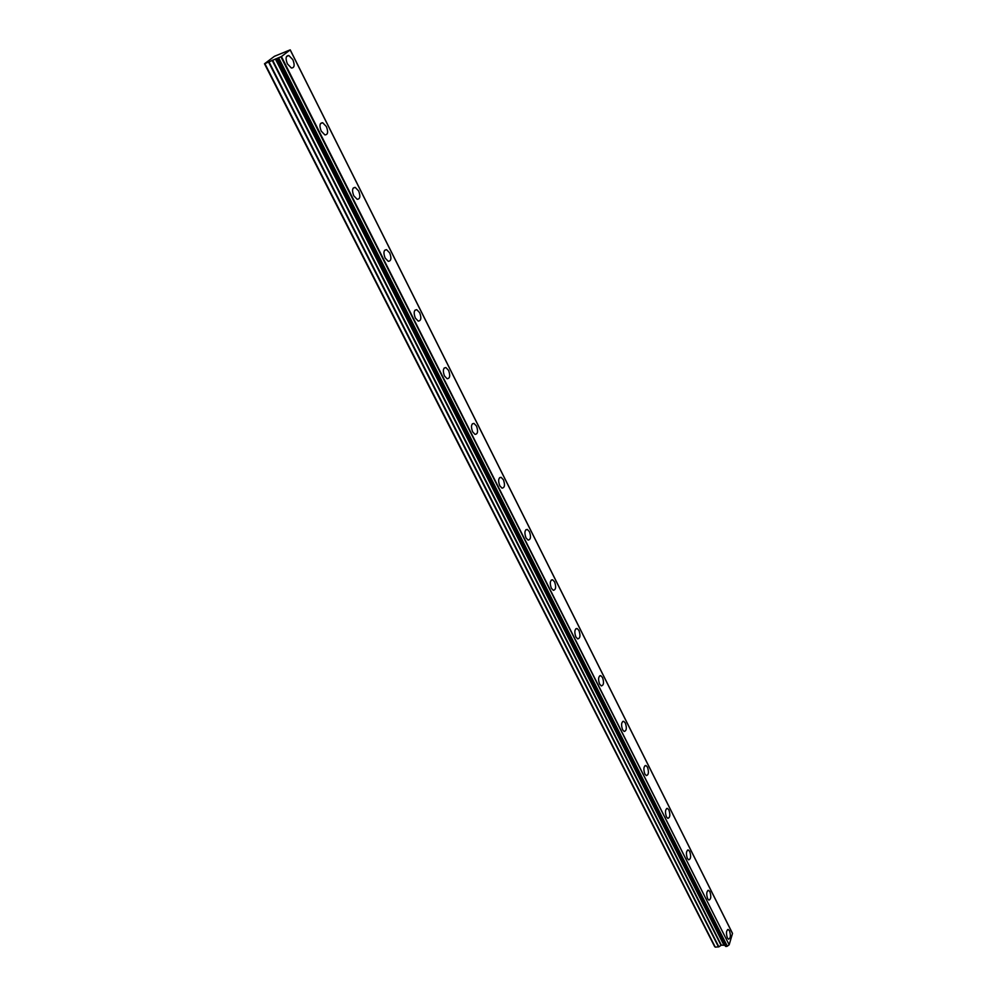 <?xml version="1.0" encoding="UTF-8"?>
<svg xmlns="http://www.w3.org/2000/svg" width="997" height="997" viewBox="0 0 997 997"><rect width="100%" height="100%" fill="white"/><g stroke="black" fill="none" stroke-linecap="round" stroke-linejoin="round"><path stroke-width="1.5" d="M292.844 59.683L288.843 55.533C285.778 55.645 285.292 58.437 287.398 63.895L291.386 68.02C294.451 67.908 294.938 65.129 292.844 59.683M729.468 930.787L728.308 929.491C726.227 930.326 725.916 933.13 727.361 937.89L728.52 939.174C730.589 938.327 730.913 935.535 729.468 930.787M709.889 891.704L708.643 890.333C706.512 891.131 706.175 893.935 707.646 898.733L708.879 900.104C711.023 899.294 711.347 896.49 709.889 891.704M689.712 851.45L688.379 849.992C686.185 850.753 685.836 853.557 687.344 858.405L688.653 859.85C690.859 859.078 691.208 856.273 689.712 851.45M668.912 809.963L667.504 808.405C665.248 809.128 664.874 811.932 666.407 816.83L667.816 818.363C670.071 817.64 670.445 814.836 668.912 809.963M647.477 767.179L645.969 765.534C643.638 766.219 643.264 769.023 644.835 773.946L646.33 775.591C648.648 774.906 649.035 772.102 647.477 767.179M625.356 723.062L623.736 721.305C621.355 721.94 620.969 724.744 622.564 729.717L624.172 731.462C626.552 730.826 626.951 728.022 625.356 723.062M602.524 677.524L600.805 675.654C598.35 676.24 597.951 679.044 599.583 684.054L601.303 685.924C603.746 685.325 604.157 682.521 602.524 677.524M578.958 630.503L577.113 628.496C574.596 629.045 574.172 631.849 575.842 636.909L577.687 638.903C580.204 638.342 580.628 635.55 578.958 630.503M554.619 581.924L552.625 579.78C550.045 580.291 549.609 583.083 551.316 588.193L553.298 590.311C555.877 589.813 556.314 587.009 554.619 581.924M529.444 531.713L527.301 529.419C524.659 529.881 524.223 532.672 525.967 537.819L528.098 540.1C530.74 539.639 531.189 536.835 529.444 531.713M503.41 479.781L501.105 477.326C498.4 477.737 497.952 480.529 499.734 485.713L502.027 488.156C504.731 487.745 505.192 484.953 503.41 479.781M476.479 426.031L473.986 423.401C471.232 423.762 470.758 426.566 472.59 431.788L475.058 434.405C477.825 434.044 478.298 431.252 476.479 426.031M448.588 370.386L445.896 367.557C443.079 367.881 442.606 370.672 444.475 375.944L447.142 378.748C449.971 378.436 450.445 375.645 448.588 370.386M419.687 312.734L416.783 309.681C413.905 309.955 413.419 312.746 415.338 318.055L418.229 321.096C421.108 320.81 421.594 318.031 419.687 312.734M389.727 252.964L386.587 249.674C383.658 249.911 383.16 252.69 385.129 258.049L388.257 261.314C391.185 261.077 391.671 258.298 389.727 252.964M358.646 190.95L355.244 187.399C352.265 187.586 351.767 190.377 353.773 195.761L357.163 199.288C360.141 199.101 360.64 196.322 358.646 190.95M326.368 126.569L322.692 122.731C319.663 122.88 319.165 125.672 321.221 131.093L324.897 134.907C327.926 134.757 328.412 131.978 326.368 126.569M275.833 58.923L264.492 63.783L274.424 56.306L290.227 49.85L281.428 56.555L275.833 58.923L724.495 945.355L275.995 58.885M724.321 945.293L721.379 945.156L718.862 946.814L269.09 62.051M264.492 63.783L714.575 946.44L715.273 947.15L718.862 946.814M290.177 49.912L732.496 933.491L729.156 944.82L281.428 56.555M280.942 56.829L729.156 944.82M728.819 945.094L727.299 946.178L278.761 58M278.25 58.275L727.299 946.178M726.925 946.402L725.804 946.477L276.967 58.811M276.792 58.86L725.804 946.477M725.143 945.517L724.495 945.355M264.953 63.796L715.273 947.15M275.695 58.923L724.109 945.081M268.654 62.263L718.525 946.938M272.193 60.381L721.03 945.281M721.379 945.156L272.63 60.169M275.421 59.01L723.822 944.994M286.538 56.493L288.843 55.533M727.623 929.528L728.308 929.491M707.907 890.396L708.643 890.333M687.581 850.067L688.379 849.992M666.632 808.505L667.504 808.405M645.009 765.659L645.969 765.534M622.714 721.454L623.736 721.305M599.683 675.829L600.805 675.654M575.892 628.721L577.113 628.496M551.304 580.042L552.625 579.78M525.88 529.719L527.301 529.419M499.584 477.688L501.105 477.326M472.354 423.825L473.986 423.401M444.151 368.043L445.896 367.557M414.914 310.254L416.783 309.681M384.593 250.334L386.587 249.674M353.137 188.146L355.244 187.399M320.473 123.591L322.692 122.731M290.227 49.85L732.496 933.354M276.755 58.86L725.579 946.377"/></g></svg>
